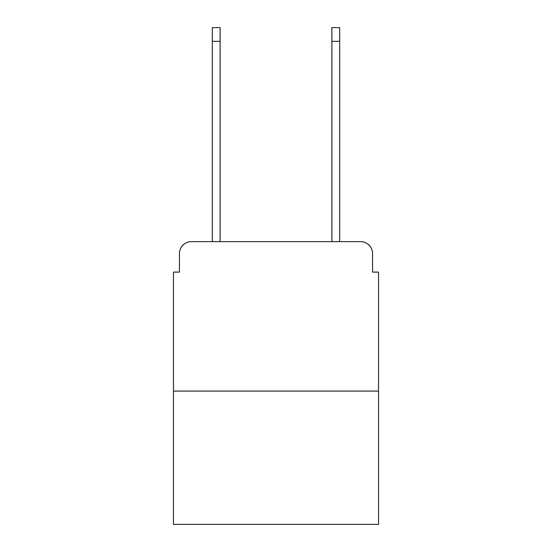 <?xml version="1.0" encoding="UTF-8"?>
<svg xmlns="http://www.w3.org/2000/svg" width="552" height="552" viewBox="0 0 552 552"><rect width="100%" height="100%" fill="white"/><g stroke="black" fill="none" stroke-linecap="round" stroke-linejoin="round"><path stroke-width="0.83" d="M179.448 253.582L179.448 272.115L179.448 253.582A11.958 11.958 0 0 1 191.406 241.624L212.334 241.624L212.334 27.6L220.103 27.6L220.103 241.624L331.897 241.624L331.897 27.6L339.666 27.6L339.666 241.624L360.594 241.624L191.406 241.624M378.527 391.085L173.473 391.085L173.473 524.4L378.527 524.4L378.527 272.115L372.552 272.115L372.552 253.582A11.958 11.958 0 0 0 360.594 241.624M173.473 391.085L173.473 272.115L179.448 272.115M372.552 272.115L372.552 253.582M212.334 41.352L220.103 41.352M339.666 41.352L331.897 41.352"/></g></svg>
